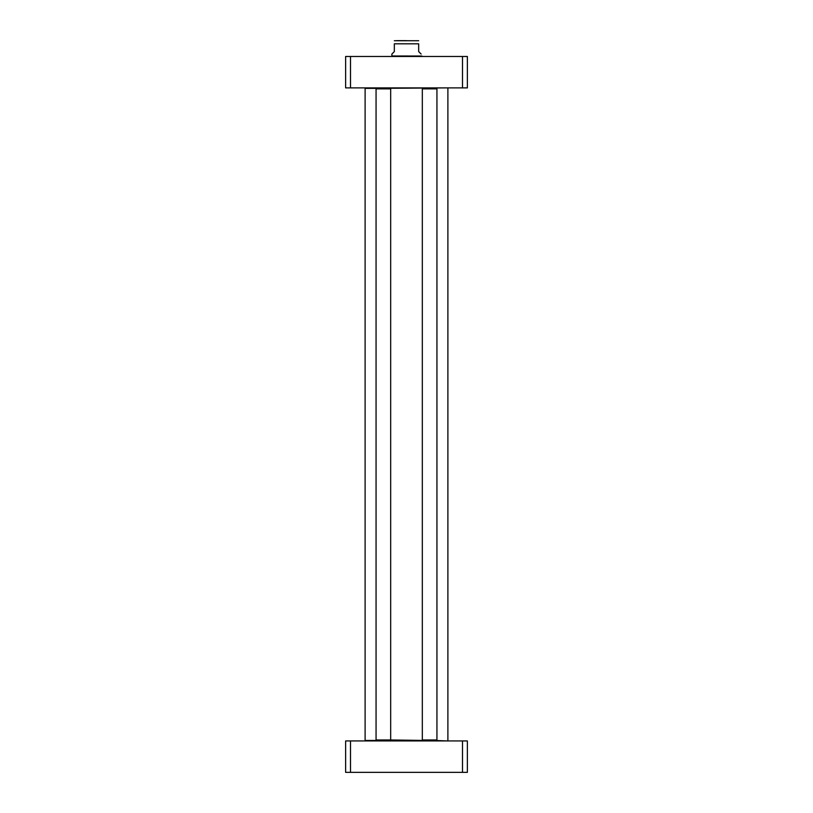 <?xml version="1.0" encoding="UTF-8"?>
<svg xmlns="http://www.w3.org/2000/svg" width="813" height="813" viewBox="0 0 813 813"><rect width="100%" height="100%" fill="white"/><g stroke="black" fill="none" stroke-linecap="round" stroke-linejoin="round"><path stroke-width="1.22" d="M365.596 87.885L365.108 88.373L376.551 88.373L376.063 88.861L390.677 88.861L390.677 739.962L376.063 739.962L376.063 88.861M376.551 88.373L447.404 87.885M447.404 740.938L434.549 740.45M424.711 740.45L390.677 739.962M390.189 740.45L365.108 740.45L365.108 88.373M421.114 54.044L418.675 51.605L418.675 43.811C418.675 39.288 418.675 39.288 418.675 43.811L394.325 43.811L394.325 51.605L391.886 54.044L391.886 55.985L422.079 56.473M394.325 43.811C394.325 39.288 394.325 39.288 394.325 43.811M418.675 40.731L394.325 40.731M396.703 40.65L406.5 40.65M462.506 56.473L345.627 56.473L345.627 87.885L467.373 87.885L467.373 56.473L462.506 56.473L462.506 87.885M350.494 87.885L350.494 56.473M391.886 55.985L421.967 56.036M422.323 739.962L436.937 739.962L422.323 739.962L422.323 88.861L436.937 88.861L436.937 739.962M436.937 88.861L422.323 88.861M350.494 772.35L467.373 772.35L467.373 740.938L345.627 740.938L345.627 772.35L350.494 772.35L350.494 740.938M462.506 740.938L462.506 772.35M447.892 740.45L447.892 88.373"/></g></svg>

